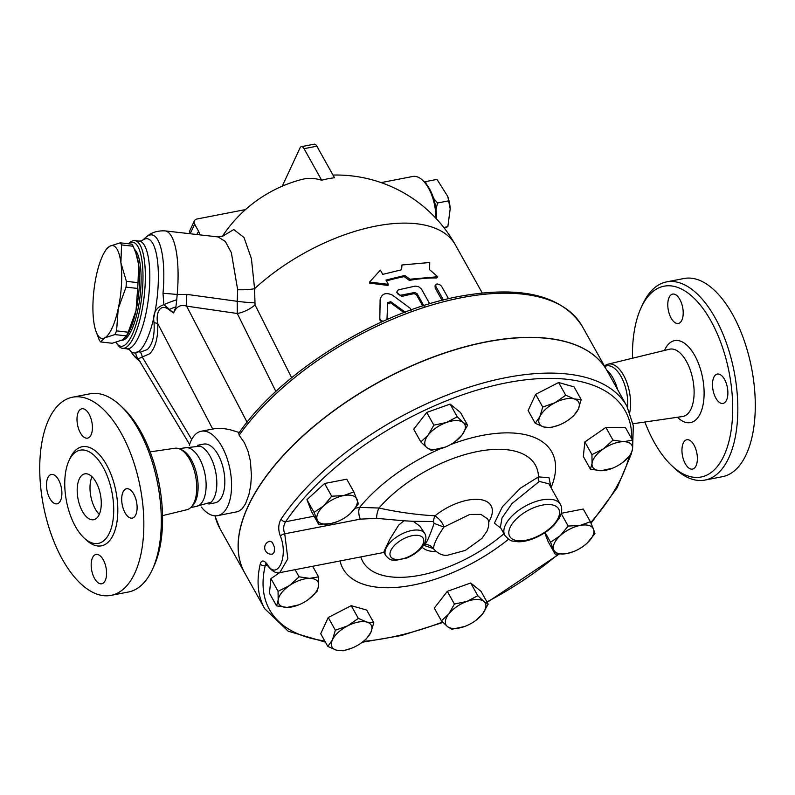 <?xml version="1.0" encoding="UTF-8"?>
<svg xmlns="http://www.w3.org/2000/svg" width="795" height="795" viewBox="0 0 795 795"><rect width="100%" height="100%" fill="white"/><g stroke="black" fill="none" stroke-linecap="round" stroke-linejoin="round"><path stroke-width="1.19" d="M606.724 370.112A29.902 14.598 79 0 1 617.645 389.659M632.492 358.237A97.199 47.442 79 0 1 641.177 307.566A97.199 47.442 79 0 1 710.839 320.763A97.199 47.442 79 0 1 723.967 455.674A97.199 47.442 79 0 1 671.884 465.761A97.199 47.442 79 0 1 644.874 422.016M671.884 465.761L674.677 468.374A100.935 49.27 -101 0 0 705.016 480.071A100.935 49.27 -101 0 0 728.767 457.9A100.935 49.27 -101 0 0 726.411 343.052A100.935 49.27 -101 0 0 666.548 281.897A100.935 49.27 -101 0 0 642.787 304.097L641.177 307.566M724.533 379.394A14.956 7.304 79 0 1 727.842 394.409A14.956 7.304 79 0 1 723.033 403.433A14.956 7.304 79 0 1 715.838 398.106A14.956 7.304 79 0 1 712.519 383.081A14.956 7.304 79 0 1 717.329 374.067A14.956 7.304 79 0 1 724.533 379.394M669.122 297.39A14.956 7.304 79 0 1 672.64 294.1A14.956 7.304 79 0 1 681.514 303.163A14.956 7.304 79 0 1 681.862 320.176A14.956 7.304 79 0 1 678.344 323.466A14.956 7.304 79 0 1 669.469 314.403A14.956 7.304 79 0 1 669.122 297.39M696.032 465.82A14.956 7.304 79 0 1 692.515 469.11A14.956 7.304 79 0 1 683.64 460.047A14.956 7.304 79 0 1 683.293 443.034A14.956 7.304 79 0 1 686.81 439.754A14.956 7.304 79 0 1 695.685 448.807A14.956 7.304 79 0 1 696.032 465.82M666.548 281.897L683.998 278.508A100.935 49.27 79 0 1 743.872 339.664A100.935 49.27 79 0 1 746.217 454.511A100.935 49.27 79 0 1 722.466 476.682L705.016 480.071M604.498 366.137A31.323 15.284 79 0 1 608.125 364.16A31.323 15.284 79 0 1 625.357 378.837A31.323 15.284 79 0 1 629.789 412.247M604.588 366.276L606.635 365.879A29.902 14.598 79 0 1 627.603 407.497M183.218 448.072L200.201 446.144A29.902 14.598 79 0 1 214.749 467.977A29.902 14.598 79 0 1 214.133 497.799A29.902 14.598 79 0 1 211.082 502.231L194.616 506.793M179.352 448.827L185.006 447.724A29.902 14.598 79 0 1 202.745 465.85A29.902 14.598 79 0 1 203.441 499.876A29.902 14.598 79 0 1 196.405 506.445L190.75 507.538M72.564 397.202L90.014 393.813A100.935 49.27 79 0 1 120.363 405.51A100.935 49.27 79 0 1 152.252 569.786A100.935 49.27 79 0 1 152.233 569.806A100.935 49.27 79 0 1 128.482 591.987L111.032 595.375A100.935 49.27 79 0 1 43.427 505.68A100.935 49.27 79 0 1 72.564 397.202A100.935 49.27 79 0 1 132.427 458.347A100.935 49.27 79 0 1 134.782 573.195A100.935 49.27 79 0 1 111.032 595.375M153.852 566.338A97.199 47.442 -101 0 0 153.862 566.318A97.199 47.442 -101 0 0 123.145 408.123L120.363 405.51M150.166 451.858L174.97 448.241A31.323 15.284 79 0 1 179.799 449.006A31.323 15.284 79 0 1 194.686 472.111A31.323 15.284 79 0 1 193.94 502.917A31.323 15.284 79 0 1 191.088 507.21A31.323 15.284 79 0 1 186.905 509.724L162.538 515.647M79.281 478.978A23.363 11.408 79 0 1 84.777 473.85A23.363 11.408 79 0 1 100.428 494.609A23.363 11.408 79 0 1 93.681 519.721A23.363 11.408 79 0 1 79.828 505.56A23.363 11.408 79 0 1 79.281 478.978M91.991 476.732A23.363 11.408 -101 0 0 99.296 514.355M109.452 532.958A47.481 23.174 79 0 1 98.282 543.392A47.481 23.174 79 0 1 66.482 501.198A47.481 23.174 79 0 1 80.186 450.179A47.481 23.174 79 0 1 108.349 478.938A47.481 23.174 79 0 1 109.452 532.958M92.518 557.712A14.956 7.304 79 0 1 96.036 554.433A14.956 7.304 79 0 1 104.9 563.486A14.956 7.304 79 0 1 105.248 580.499A14.956 7.304 79 0 1 101.73 583.788A14.956 7.304 79 0 1 92.866 574.725A14.956 7.304 79 0 1 92.518 557.712M58.542 479.783A14.956 7.304 79 0 1 61.851 494.808A14.956 7.304 79 0 1 57.041 503.821A14.956 7.304 79 0 1 49.846 498.505A14.956 7.304 79 0 1 46.527 483.479A14.956 7.304 79 0 1 51.337 474.466A14.956 7.304 79 0 1 58.542 479.783M91.077 434.855A14.956 7.304 79 0 1 87.559 438.144A14.956 7.304 79 0 1 78.685 429.081A14.956 7.304 79 0 1 78.337 412.068A14.956 7.304 79 0 1 81.865 408.779A14.956 7.304 79 0 1 90.729 417.842A14.956 7.304 79 0 1 91.077 434.855M125.053 512.785A14.956 7.304 79 0 1 121.734 497.759A14.956 7.304 79 0 1 126.554 488.746A14.956 7.304 79 0 1 133.749 494.073A14.956 7.304 79 0 1 137.068 509.098A14.956 7.304 79 0 1 132.248 518.111A14.956 7.304 79 0 1 125.053 512.785M264.685 608.672L244.79 573.066A207.475 101.223 -29.2 0 1 240.408 528.188A207.475 101.223 -29.2 0 1 248.139 506.355A207.475 101.223 -29.2 0 1 431.625 357.76A207.475 101.223 -29.2 0 1 607.012 370.629L626.917 406.235A207.475 101.223 150.8 0 0 467.718 387.662A207.475 101.223 150.8 0 0 281.082 519.095C278.25 524.104 278.012 529.748 280.347 536.039C288.853 556.589 277.157 581.602 267.229 564.271C263.92 560.077 261.605 559.919 260.303 563.794A207.475 101.223 150.8 0 0 264.685 608.672L288.188 631.2L325.413 642.131M270.012 541.226L272.407 542.379L274.474 547.387L274.245 552.028L272.506 554.075A6.539 6.539 0 0 1 264.805 548.908A6.539 6.539 0 0 1 270.012 541.226M179.799 449.006L181.926 449.96A29.902 14.598 79 0 1 196.146 472.011A29.902 14.598 79 0 1 195.431 501.426A29.902 14.598 79 0 1 192.718 505.531L191.088 507.21M539.288 481.422L548.868 483.797L560.336 504.318A31.78 15.502 150.8 0 0 533.475 502.341A31.78 15.502 150.8 0 0 505.372 525.097A31.78 15.502 150.8 0 0 504.855 535.323L500.373 527.304L502.023 517.933L512.01 503.573L539.288 481.422A3.736 2.961 69.6 0 1 538.513 476.871L520.377 488.2L502.42 506.733L494.42 523.14L500.9 528.238M550.965 487.554L549.047 477.775L538.513 476.871A98.858 48.227 -29.2 0 0 477.676 451.49A98.858 48.227 -29.2 0 0 378.977 508.035L359.628 507.369A9.341 4.561 -101 0 0 360.294 519.145L376.591 518.34L403.93 520.785L398.762 525.028L389.759 539.358L384.104 551.253L383.935 552.316L385.694 555.476C391.349 561.827 391.955 559.362 395.542 560.366L406.732 558.05C418.24 553.002 422.91 546.582 423.874 544.525C426.209 540.52 426.537 536.883 424.858 533.584A22.429 10.941 150.8 0 0 405.897 532.193A22.429 10.941 150.8 0 0 386.062 548.262A22.429 10.941 150.8 0 0 385.694 555.476M424.858 533.584L419.8 526.071L413.221 521.311L433.504 521.51A9.341 4.79 91.5 0 1 435.044 515.806C417.037 514.842 398.345 512.248 378.977 508.035A9.341 3.22 -79 0 0 376.591 518.34M424.411 181.966L425.623 181.608L426.19 183.923M433.603 198.412L437.568 202.983L436.018 209.284M444.335 228.165L447.853 226.674L450.199 208.797L447.774 196.474L436.992 179.402L425.623 181.608M447.774 196.474L447.963 197.051A23.363 11.408 79 0 1 450.179 208.429L450.199 208.797M437.568 202.983L448.946 200.777M443.799 227.469L447.853 226.674M104.841 251.618L106.411 249.073L109.978 246.142A46.726 13.475 -83.5 0 0 104.841 251.618A46.726 13.475 -83.5 0 0 96.384 275.388A46.726 13.475 -83.5 0 0 93.721 321.269A46.726 13.475 -83.5 0 0 95.798 330.829A46.726 13.475 -83.5 0 0 104.642 337.905L100.577 341.93L112.204 343.251L122.42 339.932L126.475 335.907A52.341 15.095 -83.5 0 0 128.194 332.211L136.015 310.686A46.726 13.475 96.5 0 1 127.558 334.457L125.978 337M138.002 282.662L138.678 264.805A46.726 13.475 96.5 0 1 136.015 310.686L137.664 288.456A52.341 15.095 -83.5 0 0 138.002 282.662L126.375 281.331A52.341 15.095 96.5 0 1 126.047 287.134L118.226 308.659L116.577 330.879A52.341 15.095 96.5 0 1 114.858 334.576L104.642 337.905A46.726 13.475 -83.5 0 0 118.226 308.659A46.726 13.475 -83.5 0 0 120.9 262.777L126.375 281.331M135.895 253.178L136.591 255.245A46.726 13.475 96.5 0 1 138.678 264.805L135.895 253.178L133.192 246.251A52.341 15.095 -83.5 0 0 131.811 244.145L120.194 242.823A52.341 15.095 96.5 0 1 121.575 244.92L120.9 262.777A46.726 13.475 -83.5 0 0 109.978 246.142L120.194 242.823M100.577 341.93A52.341 15.095 96.5 0 1 99.196 339.823L95.798 330.829M133.192 246.251L121.575 244.92M137.664 288.456L126.047 287.134M128.194 332.211L116.577 330.879M126.475 335.907L114.858 334.576M134.504 249.382A46.259 13.346 96.5 0 1 139.612 299.775A46.259 13.346 96.5 0 1 121.804 340.23M281.082 519.095A3.736 2.355 33.9 0 0 285.634 521.739A203.739 99.395 -29.2 0 1 494.311 385.466A203.739 99.395 -29.2 0 1 631.717 438.83M324.738 640.939A203.739 99.395 -29.2 0 1 265.242 565.633A3.736 2.981 -166.7 0 1 260.303 563.794M266.464 563.764L265.769 563.744L267.448 565.513C272.099 571.297 276.193 573.682 279.741 572.658L287.85 558.766L284.739 533.813C283.09 529.331 283.388 525.306 285.634 521.739L314.114 516.203M267.249 565.245L265.242 565.633L266.057 563.933M535.214 423.278L539.835 416.699L542.746 407.07L555.099 402.677A22.429 10.941 150.8 0 0 539.835 416.699A22.429 10.941 150.8 0 0 543.8 426.995L535.214 423.278L528.109 410.558L535.641 394.35L558.627 382.514L574.079 386.887L581.185 399.607L578.273 409.236L573.652 415.815L569.25 419.382M420.823 441.931L428.187 435.064A22.429 10.941 150.8 0 0 426.865 447.665L420.823 441.931L413.718 429.211L426.736 412.436L450.119 404.079L460.484 412.496L467.599 425.216L461.935 435.123L455.147 441.603A22.429 10.941 150.8 0 0 461.935 435.123A22.429 10.941 150.8 0 0 463.266 422.533L467.599 425.216M318.626 524.293L317.195 519.87A22.429 10.941 150.8 0 0 330.581 523.657L318.626 524.293L311.521 511.573L306.95 499.687L324.569 483.499L346.759 479.186L353.864 491.906L358.436 503.791L350.486 513.411L347.226 516.084M276.541 605.87L278.161 600.126A22.429 10.941 150.8 0 0 287.134 607.42A22.429 10.941 150.8 0 0 298.662 604.886L287.134 607.42L276.541 605.87L269.435 593.159L270.966 578.611L279.532 572.698M351.817 648.154L351.907 648.114A22.429 10.941 150.8 0 0 355.613 646.415A22.429 10.941 150.8 0 0 361.735 642.628A22.429 10.941 150.8 0 0 370.868 632.393A22.429 10.941 150.8 0 0 366.912 622.107A22.429 10.941 150.8 0 0 347.693 625.834A22.429 10.941 150.8 0 0 332.439 639.856A22.429 10.941 150.8 0 0 336.394 650.151A22.429 10.941 150.8 0 0 351.907 648.114L343.271 650.807L336.394 650.151L327.818 646.434L320.713 633.714L328.246 617.506L351.221 605.671L366.674 610.043L373.779 622.763L370.868 632.393L366.257 638.971L361.854 642.539M441.404 620.825L448.768 613.969L454.422 604.051L466.973 601.408L477.805 595.703L483.847 601.437A22.429 10.941 150.8 0 0 466.973 601.408A22.429 10.941 150.8 0 0 448.768 613.969A22.429 10.941 150.8 0 0 447.446 626.559L441.404 620.825L434.299 608.115L447.317 591.341L470.7 582.983L481.064 591.4L488.18 604.12L482.515 614.028A22.429 10.941 150.8 0 0 483.847 601.437L488.18 604.12M561.24 513.312L583.262 509.038L590.377 521.749L593.507 529.222A22.429 10.941 150.8 0 0 580.131 525.435L590.377 521.749M555.139 554.135L550.567 542.25L560.227 535.681L568.187 526.061L580.131 525.435A22.429 10.941 150.8 0 0 560.227 535.681A22.429 10.941 150.8 0 0 553.708 549.723A22.429 10.941 150.8 0 0 567.083 553.509L555.139 554.135L548.033 541.425L544.724 532.819M590.427 469.189L592.046 463.435L591.957 454.641L603.326 448.917A22.429 10.941 150.8 0 0 592.046 463.435A22.429 10.941 150.8 0 0 601.02 470.729L590.427 469.189L583.321 456.469L584.852 441.921L605.87 427.422L625.357 427.452L632.462 440.172L632.552 448.966A22.429 10.941 150.8 0 0 623.578 441.682A22.429 10.941 150.8 0 0 603.326 448.917L612.975 440.132L623.578 441.682L632.462 440.172M612.557 468.195L601.02 470.729A22.429 10.941 150.8 0 0 612.557 468.195A22.429 10.941 150.8 0 0 621.273 463.495A22.429 10.941 150.8 0 0 622.376 462.7A22.429 10.941 150.8 0 0 632.552 448.966L630.932 454.71L622.386 462.7M594.948 533.634L586.988 543.263A22.429 10.941 150.8 0 0 593.507 529.222L594.948 533.634M573.861 551.462L567.083 553.509A22.429 10.941 150.8 0 0 573.861 551.462A22.429 10.941 150.8 0 0 583.689 545.976A22.429 10.941 150.8 0 0 586.988 543.263L583.739 545.936M465.9 625.993L464.32 626.589A22.429 10.941 150.8 0 0 465.9 625.993A22.429 10.941 150.8 0 0 475.728 620.497A22.429 10.941 150.8 0 0 482.515 614.028L475.728 620.497M464.32 626.589L451.769 629.243L447.446 626.559A22.429 10.941 150.8 0 0 464.32 626.589M327.818 646.434L332.439 639.856L335.351 630.226L347.693 625.834L358.336 618.391L366.912 622.107L373.779 622.763M298.662 604.886A22.429 10.941 150.8 0 0 307.387 600.185A22.429 10.941 150.8 0 0 308.49 599.39A22.429 10.941 150.8 0 0 318.656 585.657L317.036 591.4L308.5 599.39M309.682 578.363L318.576 576.862L318.656 585.657A22.429 10.941 150.8 0 0 309.682 578.363A22.429 10.941 150.8 0 0 289.43 585.607L299.089 576.822L309.682 578.363M278.161 600.126L278.071 591.331L289.43 585.607A22.429 10.941 150.8 0 0 278.161 600.126M337.358 521.619L330.581 523.657A22.429 10.941 150.8 0 0 337.358 521.619A22.429 10.941 150.8 0 0 347.177 516.124A22.429 10.941 150.8 0 0 350.486 513.411A22.429 10.941 150.8 0 0 357.005 499.369A22.429 10.941 150.8 0 0 343.619 495.583L353.864 491.906M314.055 512.407L323.724 505.839A22.429 10.941 150.8 0 0 317.195 519.87L314.055 512.407L306.95 499.687M323.724 505.839L331.674 496.209L343.619 495.583A22.429 10.941 150.8 0 0 323.724 505.839M445.319 447.088L431.188 450.338L426.865 447.665A22.429 10.941 150.8 0 0 443.739 447.694A22.429 10.941 150.8 0 0 445.319 447.088A22.429 10.941 150.8 0 0 455.147 441.603M433.841 425.156L446.392 422.503A22.429 10.941 150.8 0 0 428.187 435.064L433.841 425.156L426.736 412.436M446.392 422.503L457.224 416.799L463.266 422.533A22.429 10.941 150.8 0 0 446.392 422.503M584.852 441.921L591.957 454.641M545.141 532.551L550.567 542.25M561.181 513.53L568.187 526.061M447.317 591.341L454.422 604.051M470.7 582.983L477.805 595.703M328.246 617.506L335.351 630.226M351.221 605.671L358.336 618.391M295.094 569.687L299.089 576.822M270.966 578.611L278.071 591.331M312.654 566.279L318.576 576.862M324.569 483.499L331.674 496.209M450.119 404.079L457.224 416.799M605.87 427.422L612.975 440.132M559.263 424.977L550.667 427.65L543.8 426.995A22.429 10.941 150.8 0 0 559.312 424.957A22.429 10.941 150.8 0 0 563.019 423.258A22.429 10.941 150.8 0 0 569.131 419.472A22.429 10.941 150.8 0 0 578.273 409.236A22.429 10.941 150.8 0 0 574.308 398.951A22.429 10.941 150.8 0 0 555.099 402.677L565.732 395.234L574.308 398.951L581.185 399.607M535.641 394.35L542.746 407.07M558.627 382.514L565.732 395.234M244.751 572.996A207.475 101.223 -29.2 0 1 244.711 572.927A207.475 101.223 -29.2 0 1 248.06 506.216A207.475 101.223 -29.2 0 1 431.546 357.611A207.475 101.223 -29.2 0 1 606.933 370.49A207.475 101.223 -29.2 0 1 606.973 370.559M413.221 521.311L403.93 520.785M433.504 521.51L434.08 523.388L443.898 527.075C442.805 523.06 439.854 519.304 435.044 515.806A40.366 19.696 150.8 0 1 479.683 499.498A40.366 19.696 150.8 0 1 488.617 522.067M423.457 545.201L433.464 548.63M433.682 548.997C438.482 554.055 443.302 556.083 448.142 555.069L465.274 550.428L481.909 538.454L487.136 530.871C489.213 525.406 489.322 521.401 487.494 518.837L480.965 514.395L469.696 514.484L443.898 527.075C436.604 537.788 433.205 545.102 433.702 549.017L430.135 545.549C426.468 544.346 424.51 544.028 424.242 544.615L423.775 544.704M434.08 523.388C429.201 537.529 425.941 544.555 424.291 544.456M429.588 269.644L437.707 276.74L409.942 279.214L404.754 275.467L385.933 280.069L388.318 284.342L369.596 282.066L380.358 270.101L382.753 274.374L401.574 269.773L401.982 264.974L429.747 262.499L429.588 269.644M409.942 279.214L409.365 280.397A136.452 66.571 150.8 0 1 436.753 277.952L437.707 276.74M401.117 269.863L401.982 264.974M388.318 284.342L388.03 285.445L369.506 283.109L369.596 282.066M409.365 280.397L404.208 276.64A136.452 66.571 150.8 0 0 386.43 280.943M404.208 276.64L404.754 275.467M411.313 311.342L410.22 308.301L392.462 295.144C386.052 292.182 381.968 293.534 380.209 299.198L379.801 318.576L380.755 320.335L383.011 321.309M380.239 298.811L380.109 300.252L380.239 298.811M386.966 319.56L387.692 302.547M387.682 302.716L390.743 301.703L405.4 312.286M379.911 312.316L380.109 300.252M381.66 321.925L380.119 320.474L379.791 318.397M387.334 318.457L387.274 319.421M403.979 312.574L390.544 302.786L387.523 303.779M443.411 300.013L435.869 286.468L435.73 284.928L436.932 283.934L439.367 284.391L441.424 286.061L448.589 298.751M442.07 300.351L435.193 288.048L435.054 285.743L435.928 284.55M429.707 303.799L421.439 289.012L418.538 286.607L415.189 286.121L398.375 289.857L397.112 291.228L397.112 292.858L398.285 294.428L400.263 295.323L414.632 292.49L417.047 293.613L424.212 306.433M422.721 305.966L416.471 294.786L414.086 293.663A136.452 66.571 150.8 0 0 401.892 296.416L396.735 292.451L397.073 291.348M291.646 377.734L255.036 304.863L254.579 288.694L251.419 258.633L244.005 237.516L233.74 229.536L222.6 236.284M239.156 435.233A207.475 101.223 -29.2 0 1 425.822 306.87A207.475 101.223 -29.2 0 1 582.258 326.328C562.492 295.78 522.693 285.594 462.849 295.77C381.043 309.662 281.519 370.689 238.768 433.295L239.156 435.233L244.383 442.716L247.99 451.133L250.425 461.11L251.449 475.708L250.703 485.526L248.885 494.719L245.546 503.732L242.246 508.701L238.351 511.523L217.601 515.657A42.99 20.988 79 0 1 201.354 507.051M128.472 243.767A52.341 15.095 96.5 0 1 141.778 296.724A52.341 15.095 96.5 0 1 116.696 343.321L118.107 345.278A54.209 15.632 -83.5 0 0 122.5 348.309A54.209 15.632 -83.5 0 0 144.183 296.227A54.209 15.632 -83.5 0 0 134.792 240.597A54.209 15.632 -83.5 0 0 129.823 242.564L128.452 243.767M116.696 343.321A52.341 15.095 96.5 0 1 116.01 342.287M139.195 360.383L134.007 355.733A61.811 17.828 96.5 0 1 132.755 354.252L129.595 349.88A57.488 16.586 -83.5 0 0 149.43 333.055A57.488 16.586 -83.5 0 0 158.205 269.306A57.488 16.586 -83.5 0 0 142.057 240.666L146.121 237.129A61.811 17.828 96.5 0 1 163.641 267.786A61.811 17.828 96.5 0 1 162.995 293.355L163.889 304.684C155.86 307.387 152.58 313.399 154.041 322.72C154.806 335.5 152.531 344.464 147.214 349.601L140.377 352.125C135.13 350.953 134.474 353.407 138.419 359.499A18.692 12.899 -48.9 0 0 139.751 361.308M135.836 357.839A18.692 17.45 -45.2 0 1 135.716 357.73A18.692 17.45 -45.2 0 1 135.716 357.72A18.692 17.45 -45.2 0 1 134.007 355.733M162.995 293.355A18.692 1.441 5.2 0 1 177.186 294.528A67.287 19.408 -83.5 0 0 164.972 230.878C152.819 230.361 147.423 236.055 146.121 237.129M140.377 352.125A11.219 9.759 -92.7 0 1 142.255 357.005L149.659 353.785C155.462 347.872 158.165 337.815 157.768 323.615C155.462 314.134 159.755 302.15 169.265 309.911A11.219 5.028 111.5 0 0 169.494 309.434L173.509 312.972L175.914 306.89A18.692 7.543 159.8 0 0 169.494 309.434L163.889 304.684A18.692 3.14 -19.9 0 1 176.738 299.795L177.186 294.528L186.905 294.389A22.429 6.4 -81.7 0 0 186.596 306.135L237.288 313.498A18.692 8.685 153.7 0 0 255.036 304.863M175.914 306.89L176.738 299.795M218.049 236.93L225.283 241.392L231.335 252.601L237.665 289.698L237.218 301.305L186.905 294.389M223.147 235.976L218.088 236.93L164.972 230.878M247.096 422.224L186.596 306.135C181.369 304.495 177.414 306.055 174.721 310.825L173.509 312.972L169.265 309.911M190.293 233.551L194.646 224.19A5.605 4.054 -155.1 0 1 194.358 220.891L190.015 230.252A5.605 4.054 24.9 0 0 190.293 233.551L190.422 233.78M194.358 220.891A5.605 4.054 -155.1 0 1 197.061 218.983L245.516 209.582M301.345 146.678A5.605 2.733 79 0 1 304.038 148.675L316.857 146.191A5.605 2.733 -101 0 0 314.154 144.193L301.345 146.678A5.605 2.733 79 0 0 300.023 147.91L282.245 186.179M316.857 146.191L334.496 177.762A89.716 64.932 24.9 0 0 321.687 180.246A136.243 66.502 -101 0 0 301.911 179.422A136.452 136.452 0 0 0 222.332 236.403M199.933 234.863L198.591 231.256L196.812 234.505M237.665 289.698A18.692 4.204 178.7 0 0 254.579 288.694A136.452 66.571 150.8 0 1 455.376 244.9L482.257 292.987M304.038 148.675L321.687 180.246M194.646 224.19L198.591 231.256A14.956 11.478 31.1 0 1 199.744 234.843M436.475 218.854A30.846 15.055 -101 0 0 424.003 181.568L422.602 180.256A32.714 15.97 79 0 1 435.869 218.208M381.133 182.612L412.774 176.47A32.714 15.97 79 0 1 422.602 180.256M275.885 391.488L237.288 313.498L237.218 301.305A18.692 1.55 -174 0 0 254.619 302.845M212.702 429.022L157.768 323.615A11.219 3.021 -2 0 0 154.041 322.72M189.627 444.494L138.251 358.803L142.255 357.005L191.704 439.476M239.315 432.52L229.278 429.489L221.885 428.326L215.862 428.435L201.214 431.248A42.99 20.988 79 0 1 226.714 457.294A42.99 20.988 79 0 1 227.718 506.216A42.99 20.988 79 0 1 217.601 515.657M189.369 445.319A42.99 20.988 79 0 1 201.214 431.248M197.488 445.309L203.709 444.097A29.902 14.598 79 0 1 221.447 462.213A29.902 14.598 79 0 1 222.143 496.249A29.902 14.598 79 0 1 215.107 502.818L208.886 504.02M677.469 417.266A41.757 20.382 -101 0 0 700.355 413.42A41.757 20.382 -101 0 0 694.502 355.077A41.757 20.382 -101 0 0 664.501 350.446M608.125 364.16L669.529 349.224A34.284 16.735 79 0 1 690.11 369.556A34.284 16.735 79 0 1 691.034 408.928A34.284 16.735 79 0 1 682.587 416.52L633.009 423.745M85.115 538.871A50.473 24.635 -101 0 0 113.288 534.747A50.473 24.635 -101 0 0 105.983 463.843A50.473 24.635 -101 0 0 69.662 459.291M551.054 487.713A119.598 58.343 150.8 0 0 450.387 444.663M440.38 448.738A119.598 58.343 150.8 0 0 359.628 507.369L355.256 508.224M503.941 533.693A98.858 48.227 -29.2 0 1 360.821 556.927M340.041 560.962A119.598 58.343 150.8 0 0 508.591 539.229M422.085 547.109A40.366 19.696 150.8 0 0 435.809 551.581M629.123 456.678A203.739 99.395 -29.2 0 1 590.735 522.563M558.13 554.234A203.739 99.395 -29.2 0 1 486.947 601.924M442.577 622.028A203.739 99.395 -29.2 0 1 363.365 641.396M280.347 536.039A3.736 1.401 -22.8 0 1 284.739 533.813L360.294 519.145M267.448 565.513A3.736 2.256 -34.5 0 1 267.229 564.271M390.852 550.488A18.692 9.123 -29.2 0 1 419.581 535.691A18.692 9.123 -29.2 0 1 410.17 555.953A18.692 9.123 -29.2 0 1 390.852 550.488M510.161 527.323A28.034 13.674 -29.2 0 1 553.26 505.133A28.034 13.674 -29.2 0 1 539.139 535.532A28.034 13.674 -29.2 0 1 510.161 527.323M390.544 302.786L390.743 301.703M435.193 288.048L436.048 286.836M401.892 296.416L402.27 295.283M414.086 293.663L414.632 292.49M416.471 294.786L417.047 293.613M214.898 515.826L220.036 528.774A207.475 101.223 -29.2 0 1 215.008 515.826M141.908 240.796L139.264 241.114A54.209 15.632 96.5 0 1 149.659 269.962A54.209 15.632 96.5 0 1 126.971 348.826L122.5 348.309M153.862 566.318L152.252 569.786M362.232 642.251L401.495 635.503L442.964 622.425M487.186 602.342L558.955 554.244M591.023 523.229L617.099 487.852L631.439 453.647M632.641 447.953L633.307 425.703L626.917 406.235M383.995 552.426L279.76 572.658M504.855 535.323C511.563 543.094 512.646 540.381 517.416 541.693C526.161 542.498 542.488 536.794 553.827 525.376L559.193 518.32C562.105 512.715 562.482 508.045 560.336 504.318M379.801 319.262L379.781 318.278M387.274 319.411L387.334 318.358M220.036 528.774L244.711 572.927M582.258 326.328L606.933 370.49M139.264 241.114L134.792 240.597M129.486 349.73L126.971 348.826M135.716 357.73L132.755 354.252M135.716 357.72L140.387 361.924M455.376 244.9A136.452 136.452 0 0 0 332.986 175.059"/></g></svg>
